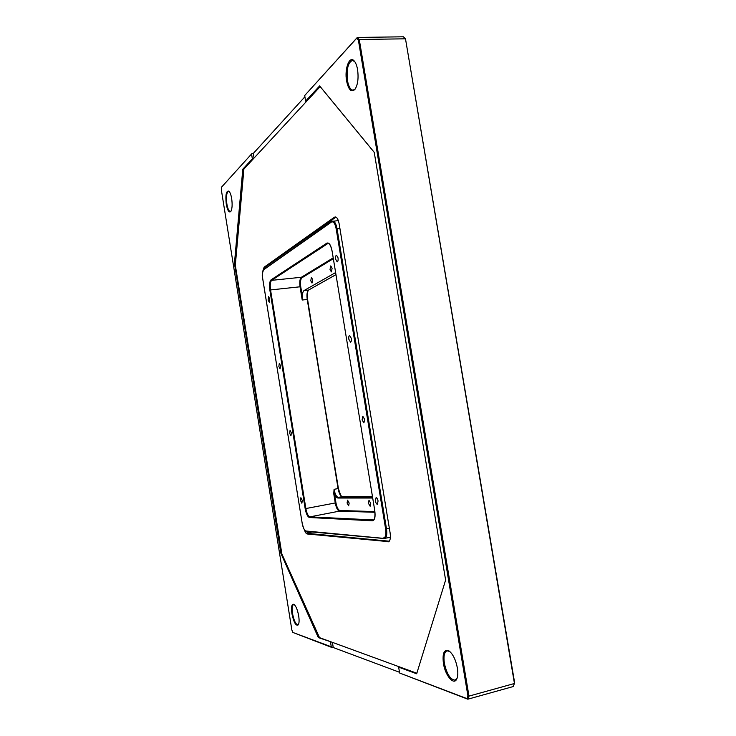 <?xml version="1.0" encoding="UTF-8"?>
<svg xmlns="http://www.w3.org/2000/svg" width="736" height="736" viewBox="0 0 736 736"><rect width="100%" height="100%" fill="white"/><g stroke="black" fill="none" stroke-linecap="round" stroke-linejoin="round"><path stroke-width="1.1" d="M346.592 80.932C344.31 68.862 349.48 55.034 354.274 61.042C355.792 62.827 356.896 65.706 357.586 69.672C358.699 78.375 357.797 84.971 354.89 89.461C351.265 92.653 348.505 89.81 346.592 80.932M354.715 61.585L352.424 60.426C347.999 62.505 346.362 69.248 347.493 80.647C348.634 86.728 350.502 89.902 353.078 90.169L355.295 88.9M226.265 204.185C225.317 194.911 226.2 190.56 228.924 191.148C230.101 192.326 231.021 194.828 231.684 198.646C232.502 204.838 232.18 209.144 230.736 211.563C228.96 212.897 227.47 210.432 226.265 204.185M229.227 191.47L228.546 191.25C226.559 192.464 225.998 196.724 226.872 204.028C227.728 208.794 228.887 211.296 230.359 211.526L230.984 211.214M291.916 613.695C291.051 606.74 291.75 603.64 294.023 604.385C296.038 606.151 297.592 609.997 298.687 615.912C299.322 620.19 299.202 623.162 298.338 624.827C295.973 626.336 293.839 622.628 291.916 613.695M294.363 604.661L293.636 604.532C292.174 605.296 291.815 608.332 292.551 613.64C293.94 620.66 295.734 624.404 297.924 624.864L298.54 624.422M443.412 663.357C442.262 652.961 444.194 648.858 449.199 651.047C453.036 654.221 455.759 659.852 457.36 667.929C458.105 672.64 457.921 676.274 456.826 678.85C453.946 685.961 445.188 675.565 443.412 663.357M449.779 651.489L447.028 650.817C444.268 652.041 443.385 656.199 444.369 663.292C446.798 674.056 450.358 679.668 455.05 680.128L457.093 678.169M312.653 279.662L311.411 277.362L310.767 280.766L312.018 283.056L312.653 279.662M332.111 268.281L330.758 265.889L330.022 269.496L331.366 271.888L332.111 268.281M370.723 503.286L368.984 500.287L368.414 503.258L370.144 506.258L370.723 503.286M349.158 503.028L347.576 500.176L347.07 503.001L348.652 505.853L349.158 503.028M378.065 500.958C377.614 498.806 376.961 497.692 376.105 497.61L375.434 500.94C375.884 503.084 376.538 504.206 377.393 504.289L378.065 500.958M364.633 419.364L362.82 416.272L362.084 419.833L363.897 422.924L364.633 419.364M338.036 257.821L336.527 255.18C335.69 255.567 335.404 256.919 335.662 259.247L337.171 261.887C338.008 261.501 338.293 260.148 338.036 257.821M351.284 338.321L349.637 335.46C348.836 335.818 348.57 337.088 348.836 339.268L350.483 342.13C351.284 341.771 351.55 340.501 351.284 338.321M269.744 298.982L268.612 296.7L268.116 299.957L269.247 302.238L269.744 298.982M280.526 365.764L279.312 363.336L278.843 366.418L280.066 368.846L280.526 365.764M302.284 500.471L300.877 497.692L300.481 500.452L301.88 503.231L302.284 500.471M291.373 432.924L290.067 430.33L289.634 433.246L290.941 435.841L291.373 432.924M399.611 673.008L398.645 667.147L416.668 673.78L445.62 580.051L374.228 152.324L319.636 85.919L305.615 101.117L304.695 95.533L357.319 37.435L403.42 36.8L405.49 38.815L359.269 39.486L468.97 696.118L514.455 683.496L405.49 38.815L514.657 682.898L513.194 686.559L467.829 699.2L399.611 673.008L466.9 698.584L467.903 695.86L358.377 40.084L356.656 38.272L304.695 95.533M305.615 101.117L306.792 101.071M319.157 637.385L318.32 637.588L331.154 641.912M333.307 258.704L301.962 277.757C300.555 279.1 300.141 282.063 300.73 286.635L302.422 297.022C302.367 293.544 302.91 291.382 304.042 290.536L335.588 272.587M333.748 493.672L334.07 489.32L338.072 488.575L307.234 299.46L302.211 300.021L300.058 286.792L270.544 289.938L305.863 508.548L335.257 502.964L333.748 493.672L334.438 493.58L334.07 489.32C335.036 494.206 336.435 496.892 338.275 497.38L372.536 497.315M265.19 268.336L264.583 268.401M389.289 541.199L307.749 533.388M389.611 537.436L390.384 537.501M312.138 531.972L307.308 532.938M221.545 187.146L252.006 153.493L221.545 187.146L221.343 189.87L291.852 629.998L292.9 632.463L399.492 672.262M331.908 647.487L292.9 632.463M252.006 153.493L253.304 153.428L304.897 96.784M330.501 642.068L331.31 647.054M318.32 637.588L280.913 553.398L281.612 553.251M235.198 263.396L234.444 263.47L280.913 553.398M234.444 263.47L242.788 169.206L243.818 169.142M251.574 154.054L252.347 158.847L242.788 169.206M254.058 158.065L253.304 153.428M333.196 647.174L332.414 642.381M253.386 158.783L252.347 158.847M399.39 666.954L398.645 667.147M302.422 297.022L302.211 300.021M356.656 38.272L357.319 37.435L359.269 39.486L358.377 40.084M467.903 695.86L468.97 696.118L467.829 699.2L466.9 698.584M374.238 152.37L320.758 87.317L319.626 87.216L243.901 169.022L235.318 265.199L281.86 553.914L319.488 637.634L416.742 673.201M306.388 531.447L308.448 533.72L307.188 533.977L388.746 541.668M307.188 533.977C306.213 533.775 305.284 532.413 304.391 529.892M262.89 270.857L264.104 267.214L265.383 267.085L264.445 268.861M265.383 267.085L335.938 217.092L334.429 217.221L264.104 267.214M334.429 217.221L335.165 216.936C336.959 217.111 338.293 219.448 339.167 223.956L390.117 532.919C390.788 538.034 390.2 541.006 388.341 541.825L387.918 541.843M308.448 533.72L389.004 541.494M372.655 498.014L337.861 498.014C336.646 497.895 335.506 496.414 334.438 493.58L335.956 502.863C336.858 507.444 338.174 509.984 339.894 510.499L374.863 511.575M328.762 243.607L327.538 243.726L271.658 280.342L301.364 277.27L333.169 257.876M374.946 512.293L339.48 511.134L309.911 516.865L373.538 519.929M269.864 290.094C269.183 284.823 269.578 281.41 271.05 279.855L326.839 243.147C329.093 242.337 330.841 244.932 332.074 250.948L374.78 510.646C375.562 516.93 374.79 520.315 372.453 520.812L309.479 517.509C307.63 516.884 306.194 513.93 305.173 508.64L269.864 290.094L270.544 289.938C269.9 284.988 270.268 281.796 271.658 280.342L271.05 279.855M383.474 537.961C385.618 537.602 386.336 534.63 385.636 529.037L336.168 228.795C335.064 223.459 333.5 221.205 331.476 222.033L263.69 269.753C262.448 271.124 262.126 274.096 262.715 278.64L302.183 523.25C303.066 527.822 304.29 530.398 305.872 530.996L384.624 538.467C386.602 537.593 387.228 534.41 386.51 528.926L389.362 528.347M339.885 228.335L337.014 228.583L386.51 528.926L385.636 529.037M338.385 488.511C339.038 492.172 340.106 494.804 341.559 496.395M308.2 290.37C307.206 292.477 306.995 295.504 307.547 299.451M308.908 289.864L308.78 289.984C307.51 290.738 307.114 293.903 307.593 299.469L338.072 488.575C339.038 493.451 340.446 496.138 342.304 496.625L338.275 497.38L337.861 498.014M372.407 496.515L342.304 496.625L372.407 496.506M304.042 290.536L308.596 290.039L335.92 274.638M300.73 286.635L300.058 286.792C299.423 281.897 299.865 278.723 301.364 277.27L301.962 277.757M342.479 496.625L342.396 496.616C341.66 497.508 340.336 494.804 338.413 488.492L307.234 299.46C306.608 294.575 307.059 291.438 308.596 290.039L335.929 274.684M331.476 222.033L332.736 221.048C334.65 221.232 336.076 223.744 337.014 228.583L336.168 228.795M332.092 251.031L332.037 250.994C330.335 242.871 327.824 243.184 328.201 243.478L326.839 243.147M372.453 520.812L373.281 520.021C372.867 520.352 375.728 520.508 374.725 510.637L374.78 510.646M305.173 508.64L305.863 508.548C306.829 513.507 308.172 516.276 309.911 516.865L309.479 517.509M339.894 510.499L339.48 511.134C337.631 510.582 336.223 507.858 335.257 502.964L335.956 502.863M374.771 510.609L332.074 250.948M264.123 269.174L263.884 269.266C262.218 272.743 261.823 275.88 262.697 278.668L302.183 523.222M305.872 530.996L306.47 531.438M338.312 220.588L331.688 221.453L263.69 269.753M390.402 537.271L384.008 538.504L306.323 531.447C305.192 532.156 303.802 529.423 302.156 523.241M457.047 678.316L456.826 678.85"/></g></svg>
